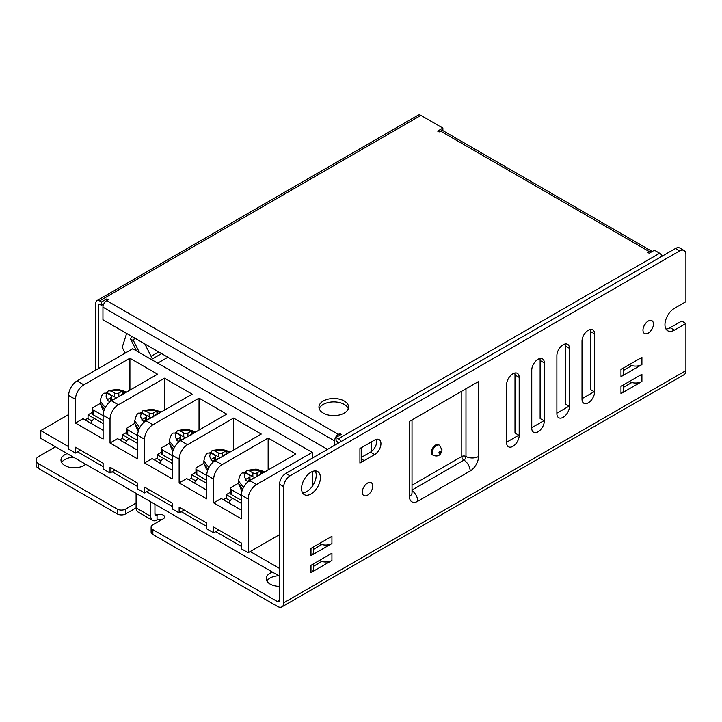 <?xml version="1.0" encoding="UTF-8"?>
<svg xmlns="http://www.w3.org/2000/svg" width="722" height="722" viewBox="0 0 722 722"><rect width="100%" height="100%" fill="white"/><g stroke="black" fill="none" stroke-linecap="round" stroke-linejoin="round"><path stroke-width="1.08" d="M151.06 356.307L158.669 351.921M95.827 370.052L95.827 303.06A5.334 3.078 -120 0 1 96.938 300.623L418.228 115.123A5.334 3.078 60 0 1 420.899 115.385L442.884 128.083L437.649 131.106L439.12 131.955L440.582 131.106A5.334 3.078 -60 0 1 443.254 130.844L651.858 251.283A5.334 3.078 120 0 0 649.195 251.554L647.733 252.393L649.195 253.242L654.43 250.218L659.664 253.242A5.334 3.078 60 0 1 662.336 256.057M136.557 350.946L130.601 339.096L131.512 336.235M98.761 368.364L98.761 304.756L99.6 304.269A1.182 0.686 -120 0 0 99.013 304.215A1.182 0.686 -120 0 0 98.761 304.756M126.639 333.429L122.226 347.327L125.141 353.13M139.49 352.634L133.534 340.793L134.445 337.932M144.842 343.934L152.378 358.933L161.602 353.609M319.25 408.751A14.81 8.547 180 0 1 323.294 404.401A14.81 8.547 180 0 1 338.04 402.262A14.81 8.547 180 0 1 348.284 408.751M344.241 413.101A14.81 8.547 180 0 1 328.095 414.96A14.81 8.547 180 0 1 318.953 407.055A14.81 8.547 180 0 1 323.294 401.008A14.81 8.547 180 0 1 339.43 399.158A14.81 8.547 180 0 1 348.573 407.055A14.81 8.547 180 0 1 344.241 413.101M371.469 451.467L371.469 441.882M338.97 442.748A1.182 0.686 -120 0 0 338.374 442.126L336.073 440.799L336.073 437.415L341.307 434.391L339.836 433.543L338.374 434.391A5.334 3.078 120 0 0 334.602 440.916L334.602 445.266M341.037 441.557A5.334 3.078 -120 0 0 338.374 438.741L336.073 437.415M442.884 130.691L442.884 128.083M338.374 434.391L106.721 300.641L108.192 299.801L106.721 298.953L106.721 300.641A5.334 3.078 -60 0 0 102.948 307.175L102.948 319.756L327.481 449.382M337.535 443.579L337.535 441.638M106.721 298.953L101.486 301.976L99.6 300.884A5.334 3.078 -120 0 0 96.938 300.623M103.742 304.061L101.486 305.361L101.486 301.976M339.836 435.231L339.836 433.543M101.486 305.361L99.6 304.269M130.601 339.096L133.534 340.793M361.686 457.207L370.467 452.134A8.89 5.126 120 0 0 376.758 441.25A8.89 5.126 120 0 0 376.487 439.301M361.686 459.102L364.231 460.672L359.917 463.064A6.047 3.493 0 0 0 361.686 460.6L361.686 447.432M360.675 448.019A6.047 3.493 180 0 1 359.917 448.552L374.655 440.041A8.89 5.126 -60 0 1 379.104 439.599A8.89 5.126 -60 0 1 380.945 443.669A8.89 5.126 -60 0 1 374.655 454.553L364.231 460.573M310.983 493.974A13.33 7.698 -60 0 1 304.323 494.633A13.33 7.698 -60 0 1 302.274 483.957A13.33 7.698 -60 0 1 310.983 472.206A13.33 7.698 -60 0 1 317.653 471.547A13.33 7.698 -60 0 1 319.693 482.224A13.33 7.698 -60 0 1 310.983 493.974M648.203 333.149A7.41 4.278 -60 0 1 644.493 333.51A7.41 4.278 -60 0 1 643.365 327.58A7.41 4.278 -60 0 1 648.203 321.055A7.41 4.278 -60 0 1 651.903 320.685A7.41 4.278 -60 0 1 653.04 326.624A7.41 4.278 -60 0 1 648.203 333.149M367.534 495.184A7.41 4.278 -60 0 1 363.834 495.554A7.41 4.278 -60 0 1 362.697 489.615A7.41 4.278 -60 0 1 367.534 483.09A7.41 4.278 -60 0 1 371.243 482.72A7.41 4.278 -60 0 1 372.372 488.659A7.41 4.278 -60 0 1 367.534 495.184M531.744 370.151L531.744 428.191A8.89 5.126 120 0 0 533.585 432.261A8.89 5.126 120 0 0 540.435 429.879A8.89 5.126 120 0 0 544.316 420.935L544.316 362.895A8.89 5.126 120 0 0 542.475 358.825A8.89 5.126 120 0 0 538.025 359.267A8.89 5.126 120 0 0 531.744 370.151M506.609 384.655L506.609 442.703A8.89 5.126 120 0 0 508.45 446.774A8.89 5.126 120 0 0 515.3 444.391A8.89 5.126 120 0 0 519.181 435.447L519.181 377.407A8.89 5.126 120 0 0 517.34 373.337A8.89 5.126 120 0 0 512.891 373.779A8.89 5.126 120 0 0 506.609 384.655M623.573 370.341L631.804 365.585A8.89 5.126 0 0 0 641.912 364.583L620.974 376.676A8.89 5.126 0 0 0 623.573 373.048L623.573 367.922M620.974 376.676L620.974 369.42L641.912 357.327L641.912 364.583M623.573 387.272L631.804 382.516A8.89 5.126 0 0 0 641.912 381.514L620.974 393.607A8.89 5.126 0 0 0 623.573 389.979L623.573 384.853M620.974 393.607L620.974 386.351L641.912 374.258L641.912 381.514M679.619 250.913L290.045 475.834A8.89 5.126 120 0 0 283.755 486.718L283.755 602.807A8.89 5.126 -120 0 1 281.914 606.877L684.059 374.7A8.89 5.126 60 0 0 685.9 370.63L685.9 323.474L674.384 330.125A13.33 7.698 120 0 1 667.715 330.784A13.33 7.698 120 0 1 665.675 320.099A13.33 7.698 120 0 1 674.384 308.357L685.9 301.706L685.9 254.541A8.89 5.126 120 0 0 684.059 250.48A8.89 5.126 120 0 0 679.619 250.913L675.431 248.494L285.849 473.415L290.045 475.834M478.542 381.514L409.428 421.422L409.428 496.393A11.85 6.841 120 0 0 417.803 501.23L470.166 470.997A11.85 6.841 120 0 0 478.542 456.484L478.542 381.514M313.592 566.238L321.822 561.481A8.89 5.126 0 0 0 331.93 560.48L310.983 572.573A8.89 5.126 0 0 0 313.592 568.945L313.592 563.819M310.983 572.573L310.983 565.317L331.93 553.223L331.93 560.48M313.592 549.307L321.822 544.559A8.89 5.126 0 0 0 331.93 543.558L310.983 555.642A8.89 5.126 0 0 0 313.592 552.014L313.592 546.888M310.983 555.642L310.983 548.386L331.93 536.302L331.93 543.558M569.45 348.383A8.89 5.126 120 0 0 567.609 344.313A8.89 5.126 120 0 0 563.16 344.755A8.89 5.126 120 0 0 556.879 355.639L556.879 413.679A8.89 5.126 120 0 0 558.72 417.749A8.89 5.126 120 0 0 565.57 415.367A8.89 5.126 120 0 0 569.45 406.423L569.45 348.383L565.254 345.964L565.254 404.004L569.45 406.423M594.576 333.871A8.89 5.126 120 0 0 592.744 329.801A8.89 5.126 120 0 0 588.295 330.243A8.89 5.126 120 0 0 582.013 341.127L582.013 399.167A8.89 5.126 120 0 0 583.854 403.237A8.89 5.126 120 0 0 590.704 400.854A8.89 5.126 120 0 0 594.576 391.911L594.576 333.871L590.388 331.452L590.388 389.492L594.576 391.911M590.118 329.503A8.89 5.126 -60 0 1 590.388 331.452M564.983 344.015A8.89 5.126 -60 0 1 565.254 345.964M514.723 373.03A8.89 5.126 -60 0 1 514.994 374.989L514.994 433.029L519.181 435.447M539.857 358.527A8.89 5.126 -60 0 1 540.119 360.477L540.119 418.516L544.316 420.935M283.755 486.718L279.567 484.3L279.567 600.388L277.474 601.597A2.96 1.706 -120 0 0 278.954 601.742A2.96 1.706 -120 0 0 279.567 600.388M279.567 484.3A8.89 5.126 -60 0 1 285.849 473.415M675.431 248.494A8.89 5.126 -60 0 1 679.871 248.061L684.059 250.48M685.9 323.474L681.712 321.055L670.187 327.707A13.33 7.698 -60 0 1 665.955 328.988M315.216 470.924A13.33 7.698 -60 0 1 306.796 491.556A13.33 7.698 -60 0 1 302.563 492.837M55.459 446.819L38.699 456.484A8.89 5.126 0 0 0 36.1 460.113A8.89 5.126 0 0 0 38.699 463.741L117.244 509.091A5.92 3.42 0 0 0 125.628 509.091L136.097 503.044M125.628 509.091L125.628 513.929A5.92 3.42 180 0 1 117.244 513.929L117.244 509.091M150.754 501.835L150.754 516.347A8.89 5.126 120 0 0 152.595 520.418A8.89 5.126 120 0 0 157.044 519.975L157.044 515.138L154.95 513.929A2.96 1.706 120 0 0 155.564 515.282A2.96 1.706 120 0 0 157.044 515.138A4.44 2.563 180 0 1 163.325 515.138A4.44 2.563 180 0 1 164.625 516.952A4.44 2.563 180 0 1 163.325 518.766L152.856 524.813A5.92 3.42 0 0 0 151.115 527.231A5.92 3.42 0 0 0 152.856 529.65L277.474 601.597M152.856 529.65L152.856 534.488A5.92 3.42 180 0 1 151.115 532.069L151.115 527.231M38.699 463.741L38.699 468.578A8.89 5.126 180 0 1 36.1 464.95L36.1 460.113M85.593 464.21A13.33 7.698 180 0 1 64.881 465.555A13.33 7.698 180 0 1 60.982 460.113A13.33 7.698 180 0 1 67.218 453.606M272.474 572.104A13.33 7.698 0 0 0 266.238 578.62A13.33 7.698 0 0 0 270.145 584.062A13.33 7.698 0 0 0 279.567 586.318M154.95 513.929L154.95 504.254M136.097 493.37L136.097 507.882A8.89 5.126 -60 0 0 137.938 511.952L152.595 520.418M157.044 519.975A4.44 2.563 180 0 1 162.098 519.47M125.628 513.929L136.097 507.882L150.754 516.347M629.349 364.583L629.349 364.583A8.89 5.126 0 0 0 631.804 365.585M319.368 543.558L319.368 543.558A8.89 5.126 0 0 0 321.822 544.559M629.349 381.514L629.349 381.514A8.89 5.126 0 0 0 631.804 382.516M319.368 560.48L319.368 560.48A8.89 5.126 0 0 0 321.822 561.481M433.48 455.456L432.649 454.968A5.92 3.42 -60 0 1 431.422 452.252A5.92 3.42 -60 0 1 434.003 446.295A5.92 3.42 -60 0 1 438.57 444.707L439.409 445.194A5.92 3.42 120 0 0 434.843 446.774A5.92 3.42 120 0 0 432.261 452.739A5.92 3.42 120 0 0 433.48 455.456C438.155 456.99 441.007 455.113 442.026 449.833L439.409 445.194M152.856 534.488L277.474 606.435A8.89 5.126 -120 0 0 281.914 606.877M38.699 468.578L117.244 513.929M278.827 575.777A13.33 7.698 0 0 0 266.914 581.039M61.659 462.531A13.33 7.698 180 0 1 73.572 457.27M364.736 485.653A7.41 4.278 -60 0 1 363.112 488.451M645.396 323.609A7.41 4.278 -60 0 1 643.78 326.416M361.686 459.201L364.231 460.672M68.653 414.527L40.793 430.61L40.793 438.353L279.567 576.201M167.883 357.237L157.667 363.13M40.793 430.61L68.653 446.692M77.552 451.837L103.111 466.583M112.118 471.782L137.667 486.538M146.674 491.736L172.224 506.492M181.231 511.69L206.79 526.446M215.788 531.645L241.347 546.392M250.245 551.536L279.567 568.467M506.609 442.216L518.757 435.204M531.744 427.713L543.892 420.691M556.879 413.201L569.026 406.188M582.013 398.688L594.161 391.676M207.792 453.037L211.122 453.127A10.072 5.812 -0 0 0 211.519 459.255L210.968 460.167L212.864 461.259L217.259 459.093A2.969 1.715 180 0 1 218.667 458.632M211.519 459.255L214.533 457.513A2.969 1.715 -0 0 0 215.4 456.304A2.969 1.715 -0 0 0 214.533 455.095L211.122 453.127M210.977 459.616L210.968 460.167L210.977 459.616M218.306 456.791L218.306 452.92A2.969 1.715 -0 0 0 222.493 452.92L225.499 451.178A10.072 5.812 -0 0 0 214.894 450.952L212.124 450.537L210.698 452.396L218.306 456.791A2.969 1.715 -0 0 0 221.085 457.243M218.297 452.92L214.894 450.952M226.049 454.734L226.049 450.907L225.499 451.178M226.888 453.533L226.888 450.979L226.058 450.907M224.434 455.302A2.969 1.715 -0 0 1 225.219 454.49L228.784 452.477L226.888 450.97M210.698 452.396L209.38 453.001M203.884 463.307L196.835 467.369A2.969 1.715 -0 0 0 195.969 468.578A2.969 1.715 -0 0 0 196.835 469.787L196.835 474.625L206.79 480.374M195.969 468.578L195.969 473.415A2.969 1.715 -0 0 0 196.835 474.625M206.79 475.536L196.835 469.787M279.567 534.605L248.151 552.745L241.347 548.81L241.347 543.007L213.694 527.051L213.694 532.854L206.79 528.865L206.79 523.053L179.137 507.097L179.137 512.9L184.164 509.994M191.709 478.072L188.776 479.769M80.485 450.14L75.458 453.046L68.653 449.111L68.653 395.421L75.458 399.347A11.859 6.85 -60 0 1 83.842 384.835L129.915 358.238L157.567 374.195L111.486 400.8A11.859 6.85 120 0 0 103.111 415.312L110.024 419.302A11.859 6.85 -60 0 1 118.399 404.789L164.481 378.193L192.124 394.149L146.043 420.755A11.859 6.85 120 0 0 137.667 435.267L144.58 439.256A11.859 6.85 -60 0 1 152.956 424.744L199.037 398.138L226.681 414.103L180.608 440.709A11.859 6.85 120 0 0 172.224 455.221L179.137 459.21L179.137 482.91L186.682 478.56L206.79 490.166M206.79 483.397L198.198 478.433A5.929 3.429 120 0 0 194.525 483.081M198.198 478.433L191.709 474.688L191.709 478.56L195.689 480.852M195.969 472.224L191.709 474.688M206.781 475.166A11.859 6.85 120 0 1 215.165 460.663L261.247 434.057L233.594 418.092L233.594 450.014M149.607 490.048L144.58 492.946L144.58 487.142L172.224 503.108L172.224 508.911L179.137 512.9M173.235 433.083L176.565 433.173A10.072 5.812 -0 0 0 176.962 439.301L176.412 440.212L178.298 441.304L182.702 439.138A2.969 1.715 180 0 1 184.11 438.687M176.962 439.301L179.977 437.559A2.969 1.715 -0 0 0 180.834 436.35A2.969 1.715 -0 0 0 179.968 435.14L176.565 433.173M176.412 439.662L176.412 440.212L176.412 439.662M183.74 436.837L183.74 432.965A2.969 1.715 -0 0 0 187.937 432.965L190.942 431.233A10.072 5.812 -0 0 0 180.338 430.998L177.567 430.583L176.132 432.442L183.74 436.837A2.969 1.715 -0 0 0 186.529 437.288M183.74 432.965L180.338 430.998M191.492 434.779L191.492 430.953L190.942 431.233M192.332 433.579L192.332 431.025L191.492 430.953M189.877 435.357A2.969 1.715 -0 0 1 190.662 434.545L194.218 432.523L192.332 431.025M176.132 432.442L174.814 433.047M169.318 443.353L162.279 447.414A2.969 1.715 -0 0 0 161.412 448.624A2.969 1.715 -0 0 0 162.279 449.833L162.279 454.67L172.224 460.419M161.412 448.624L161.412 453.461A2.969 1.715 -0 0 0 162.279 454.67M172.224 455.582L162.279 449.842M157.143 458.118L154.21 459.815M144.58 439.256L144.58 462.955L152.116 458.605L172.224 470.212M172.224 463.443L163.641 458.479A5.929 3.429 120 0 0 159.959 463.136M163.641 458.479L157.143 454.734L157.143 458.605L161.123 460.907M161.412 452.27L157.143 454.734M199.037 398.138L199.037 430.068M115.051 470.094L110.024 472.991L110.024 467.188L137.667 483.153L137.667 488.956L144.58 492.946M138.886 429.545L134.761 423.354L134.761 420.935C135.799 416.206 137.09 413.589 138.651 413.101L142.008 413.219A10.072 5.812 -0 0 0 142.405 419.347L141.855 420.258L143.741 421.35L148.145 419.184A2.969 1.715 180 0 1 149.544 418.733M142.405 419.347L145.411 417.605A2.969 1.715 -0 0 0 146.277 416.395A2.969 1.715 -0 0 0 145.411 415.186L142.008 413.219M141.855 419.708L141.855 420.258L141.855 419.708M149.183 416.883L149.183 413.011A2.969 1.715 -0 0 0 153.371 413.011L156.385 411.278A10.072 5.812 -0 0 0 145.772 411.044L143.01 410.628L141.575 412.488L149.183 416.883A2.969 1.715 -0 0 0 151.963 417.334M149.183 413.011L145.781 411.044M156.936 414.825L156.936 410.998L156.385 411.278M157.775 413.625L157.766 411.071L156.936 410.998M155.32 415.403A2.969 1.715 -0 0 1 156.105 414.59L159.661 412.578L157.775 411.071M141.575 412.488L140.258 413.092M134.761 423.399L127.722 427.469A2.969 1.715 -0 0 0 126.855 428.678A2.969 1.715 -0 0 0 127.722 429.888L127.722 434.725L137.667 440.465M137.667 435.628L127.722 429.888M126.855 428.678L126.855 433.516A2.969 1.715 -0 0 0 127.722 434.725M122.587 438.164L119.653 439.86M110.024 419.302L110.024 443.001L117.56 438.651L137.667 450.257M137.667 443.488L129.076 438.534A5.929 3.429 120 0 0 125.402 443.182M129.076 438.534L122.587 434.779L122.587 438.651L126.567 440.952M126.855 432.316L122.587 434.779M164.481 378.193L164.481 410.114M75.458 453.046L75.458 447.234L103.111 463.199L103.111 469.002L110.024 472.991M104.112 393.174L107.443 393.273A10.072 5.812 -0 0 0 107.849 399.392L107.298 400.304L109.184 401.396L113.58 399.23A2.969 1.715 180 0 1 114.988 398.779M107.849 399.392L110.854 397.66A2.969 1.715 -0 0 0 111.72 396.45A2.969 1.715 -0 0 0 110.854 395.241L107.452 393.273M107.298 399.753L107.298 400.304L107.298 399.753M124.798 393.12A10.072 5.812 -0 0 0 124.554 392.903L121.54 394.636A2.969 1.715 -0 0 0 120.755 395.448M114.627 396.929L114.627 393.057L111.215 391.089L108.444 390.674L107.018 392.542L114.627 396.929A2.969 1.715 -0 0 0 117.406 397.38M114.627 393.057A2.969 1.715 -0 0 0 118.814 393.057L121.819 391.324A10.072 5.812 -0 0 0 111.215 391.089M122.37 394.88L122.379 391.044L121.819 391.324M123.209 393.671L123.209 391.116L122.379 391.044M124.554 392.903L125.105 392.208L123.209 391.116M107.018 392.542L105.701 393.138M100.205 403.445L93.156 407.515A2.969 1.715 -0 0 0 92.299 408.724A2.969 1.715 -0 0 0 93.165 409.934L103.111 415.673M92.299 408.724L92.299 413.562A2.969 1.715 -0 0 0 93.156 414.771L103.111 420.511M75.458 399.347L75.458 423.056L83.003 418.697L103.111 430.312M88.03 418.218L85.097 419.906M103.111 423.534L94.519 418.579A5.929 3.429 120 0 0 90.846 423.227M92.299 412.37L88.03 414.825L88.03 418.697L92.01 420.998M94.519 418.579L88.03 414.825M129.915 358.238L129.915 390.16M312.247 458.181L312.247 452.378L132.749 348.744L77.028 380.909L83.842 384.844M68.653 395.421A11.859 6.85 -60 0 1 77.028 380.909M75.458 423.056L103.111 439.012L103.111 415.312M110.024 443.001L137.667 458.966L137.667 435.267M144.58 462.955L172.224 478.921L172.224 455.221M179.137 459.21A11.859 6.85 -60 0 1 187.512 444.698L233.594 418.092M179.137 482.91L206.79 498.875L206.79 475.166L213.694 479.164L213.694 502.864L241.347 518.82L241.347 495.121A11.859 6.85 -60 0 1 249.722 480.608L295.803 454.012L268.151 438.046L268.151 469.968M258.999 475.257A2.969 1.715 180 0 1 259.776 474.444L263.34 472.432L261.454 470.924L261.454 473.479M261.445 470.924L260.615 470.861L260.615 474.688M260.615 470.852L257.05 472.874A2.969 1.715 180 0 1 252.862 472.874L252.862 476.737A2.969 1.715 -0 0 0 255.642 477.197M260.055 471.132A10.072 5.812 -0 0 0 249.451 470.906L252.862 472.874M249.451 470.906L246.68 470.482L245.254 472.35L252.862 476.737M242.348 472.982L245.688 473.081A10.072 5.812 -0 0 0 246.085 479.2L245.534 480.112L247.42 481.213L251.816 479.038A2.969 1.715 180 0 1 253.223 478.587M245.688 473.081L249.09 475.049A2.969 1.715 180 0 1 249.956 476.258A2.969 1.715 180 0 1 249.09 477.468L249.09 481.339M246.085 479.2L249.09 477.468M245.534 479.561L245.534 480.112L245.534 479.561M245.254 472.35L243.937 472.955M238.44 483.253L231.401 487.323A2.969 1.715 -0 0 0 230.535 488.532L230.535 493.37A2.969 1.715 -0 0 0 231.401 494.579L241.347 500.319M230.535 488.532A2.969 1.715 -0 0 0 231.401 489.742L241.347 495.482M226.266 498.027L223.333 499.714M213.694 502.864L221.239 498.505L241.347 510.12M229.082 503.035A5.929 3.429 -60 0 1 232.755 498.388L241.347 503.342M230.246 500.806L226.266 498.505L226.266 494.642L230.535 492.178M226.266 494.642L232.755 498.388M218.721 529.948L213.694 532.854M268.151 438.046L222.078 464.652A11.859 6.85 120 0 0 213.694 479.164M248.151 552.745L248.151 499.055A11.859 6.85 -60 0 1 256.527 484.543L249.722 480.608M312.247 486.411L312.247 471.583M312.247 452.378L256.527 484.543M338.374 438.741L659.664 253.242M649.195 251.554L440.582 131.106M102.948 307.175L334.602 440.916M420.899 115.385L99.6 300.884M370.467 452.134L374.655 454.553M685.9 370.63L283.755 602.807M359.917 448.552L359.917 463.064M670.187 327.707L674.384 330.125M540.119 360.477L544.316 362.895M514.994 374.989L519.181 377.407M461.791 391.189L461.791 456.484L412.027 485.22M412.027 490.058L463.885 460.113A2.96 1.706 60 0 1 461.791 456.484A2.96 1.706 -0 0 1 465.979 456.484L465.979 388.77M470.166 470.997A8.89 5.126 60 0 0 463.885 460.113A2.96 1.706 120 0 0 465.979 456.484A8.89 5.126 -0 0 0 478.542 456.484M440.637 451.773A1.182 0.686 -60 0 1 439.797 453.226A1.182 0.686 -60 0 1 438.958 452.739A1.182 0.686 -60 0 1 439.797 451.286A1.182 0.686 -60 0 1 440.637 451.773M412.027 419.915L412.027 492.765A8.89 5.126 180 0 1 409.428 496.393M412.027 490.662A8.89 5.126 60 0 1 417.803 501.23M207.584 470.6L206.555 469.634L203.884 463.262L208.008 469.444M214.533 457.513L214.524 461.385M222.493 456.782L222.493 452.92M207.774 453.01C206.212 453.497 204.913 456.105 203.884 460.844L208.893 467.549M173.027 450.645L171.998 449.68L169.318 443.308L173.442 449.499M179.977 437.559L179.968 441.431M187.937 436.837L187.937 432.965M173.208 433.056C171.655 433.543 170.356 436.16 169.318 440.889L174.327 447.595M145.411 417.605L145.411 421.486M153.38 416.883L153.371 413.011M134.761 420.935L139.77 427.65M110.854 397.66L110.845 401.531M118.823 396.929L118.814 393.057M104.094 393.147C102.533 393.643 101.233 396.252 100.205 400.981L105.213 407.695M100.205 400.981L100.205 403.399L104.329 409.591M93.156 409.934L93.156 414.771M111.486 400.8L118.399 404.789M146.043 420.755L152.956 424.744M180.608 440.709L187.512 444.698M257.059 476.737L257.05 472.874M242.33 472.964C240.769 473.452 239.478 476.06 238.44 480.798L243.449 487.503M242.141 490.545L241.121 489.588L238.44 483.208L242.565 489.399M231.392 489.742L231.392 494.579M248.151 499.055L241.347 495.121M215.165 460.663L222.078 464.652M215.4 460.167L215.4 456.304M212.106 450.492L221.537 449.165L230.399 451.864M203.884 463.262L203.884 460.844M180.834 440.212L180.834 436.35M177.549 430.538L186.98 429.211L195.843 431.909M169.318 443.308L169.318 440.889M146.277 420.258L146.277 416.395M142.992 410.592L152.423 409.257L161.277 411.955M134.761 423.354L137.442 429.734L138.462 430.691M111.72 400.304L111.72 396.45M108.435 390.638L117.866 389.302L126.72 392.01M100.205 403.399L102.885 409.78L103.905 410.737M249.956 480.121L249.956 476.258M246.671 470.446L256.102 469.11L264.956 471.818M238.44 483.208L238.44 480.798"/></g></svg>
